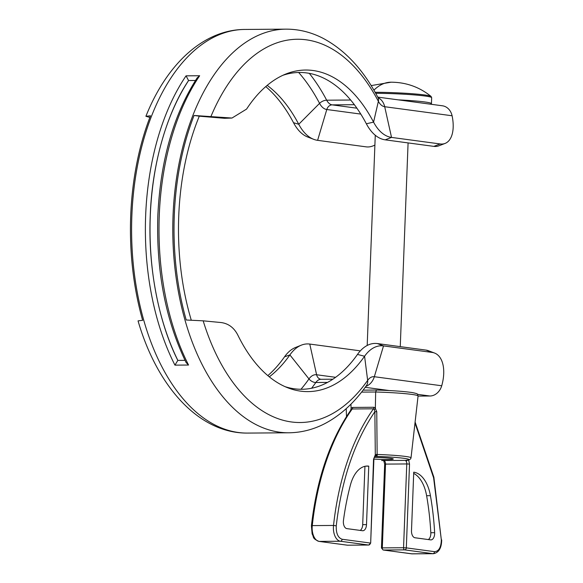 <?xml version="1.0" encoding="UTF-8"?>
<svg xmlns="http://www.w3.org/2000/svg" width="583" height="583" viewBox="0 0 583 583"><rect width="100%" height="100%" fill="white"/><g stroke="black" fill="none" stroke-linecap="round" stroke-linejoin="round"><path stroke-width="0.87" d="M376.378 390.042L363.107 390.136L376.501 390.034L375.663 391.863L375.35 408.443L376.756 411.693L377.165 456.423L375.117 456.365M374.257 457.407A13.897 0.918 2.2 0 1 390.843 458.376A13.897 0.918 2.2 0 1 393.292 458.989A13.897 0.918 2.2 0 1 373.907 459.091M343.365 521.515A6.617 3.76 89.6 0 0 346.856 528.621L362.502 530.719A6.617 3.76 89.6 0 0 362.808 530.741A6.617 3.76 89.6 0 0 366.503 524.627L368.755 466.138A33.085 18.787 89.6 0 0 367.246 466.043A33.085 18.787 89.6 0 0 350.441 484.939A185.277 105.21 89.6 0 0 343.453 520.451A6.617 3.76 89.6 0 0 343.365 521.515M376.756 411.693L374.869 411.715L374.315 409.521L375.35 408.443M374.315 409.521L373.47 408.821L352.227 408.975L351.112 409.689L350.966 404.128M373.892 407.269L352.649 407.422A1.982 1.13 -90.4 0 1 352.642 407.568A1.982 1.13 -90.4 0 1 352.227 408.975A198.511 112.723 89.6 0 0 312.277 525.604L333.52 525.451A198.511 112.723 89.6 0 1 373.47 408.821A1.982 1.13 -90.4 0 0 373.885 407.415A1.982 1.13 -90.4 0 0 373.892 407.269L375.51 407.918M352.649 407.422L351.039 408.1M377.165 456.423C388.271 456.817 397.14 457.436 403.764 458.282C409.74 459.127 410.534 459.805 406.147 460.315A1.982 1.793 84.2 0 0 406.424 460.308L406.424 460.308C409.12 460.235 410.651 459.411 411.022 457.852L418.069 396.01A36.233 2.39 -177.8 0 0 375.656 392.009L361.577 392.111M411.022 457.852A31.569 2.084 2.2 0 0 405.462 456.438A31.569 2.084 2.2 0 0 377.084 454.456L375.299 454.813L374.869 411.715C354.435 441.746 341.572 479.787 336.26 525.83C335.997 533.277 337.943 537.752 342.104 539.253A1.982 1.632 97.6 0 1 340.392 541.243L368.609 545.032A1.982 1.632 -82.4 0 0 370.322 543.043L342.104 539.253M350.543 410.483L351.126 408.617M406.147 460.315L405.783 460.388A1.982 1.975 55.5 0 0 406.431 460.308L406.985 460.045M381.668 460.497L405.783 460.388L405.892 460.905A1.982 1.377 -41.8 0 0 407.488 460.184M408.661 459.972L409.528 464.083L406.315 547.874L434.532 551.664C438.802 551.358 441.069 547.452 441.338 539.945L433.606 477.798L414.994 422.974M413.741 472.179A33.085 18.787 -90.4 0 1 430.429 495.681A185.277 105.21 -90.4 0 1 434.634 532.694A6.617 3.76 -90.4 0 1 430.939 539.887A6.617 3.76 -90.4 0 1 430.64 539.873L414.994 537.766A6.617 3.76 -90.4 0 1 411.496 530.668L413.741 472.179M376.399 454.383A1.982 0.532 93.3 0 1 375.795 456.365L374.898 456.38A1.982 1.501 52 0 1 374.884 456.387M373.543 459.251L375.299 454.813A1.982 1.501 52 0 1 374.891 456.387L373.543 459.251L370.671 543.13L373.892 459.338M351.112 409.689L351.032 409.783C330 440.216 316.788 478.876 311.409 525.779L312.277 525.604A13.234 7.513 89.6 0 0 319.149 541.403L340.392 541.243A13.234 7.513 89.6 0 1 333.52 525.451L336.26 525.83M381.661 460.497L382.987 460.555A1.982 0.532 -86.7 0 0 383.024 460.555L384.656 461.058A1.982 1.377 -41.8 0 1 383.774 460.716L384.671 464.177L385.531 464.097A3.309 1.88 89.6 0 0 384.656 461.058M428.323 539.559A6.617 3.76 89.6 0 0 430.815 532.724A185.277 105.21 89.6 0 0 426.618 495.703A33.085 18.787 89.6 0 0 413.697 473.396M382.951 460.548A1.982 0.532 -86.7 0 0 382.987 460.555L383.774 460.708M368.755 466.138L365.738 466.16M360.192 530.406A6.617 3.76 89.6 0 0 362.692 524.656L364.936 466.313M130.701 215.921A201.747 114.559 89.6 0 0 142.646 320.322L138.047 320.876C157.082 386.631 199.058 433.606 247.666 433.082A201.82 114.603 89.6 0 1 131.853 215.907A201.82 114.603 89.6 0 1 244.736 29.449C203.205 29.631 166.476 64.611 145.903 116.294L150.501 115.791A201.747 114.559 89.6 0 0 130.701 215.921M285.932 29.15A201.82 114.603 -90.4 0 0 173.049 215.608A201.82 114.603 -90.4 0 0 288.862 432.783C301.681 432.637 313.997 429.409 325.817 423.105C341.237 414.746 354.821 402.183 366.561 385.407A14.56 9.379 -144.9 0 0 367.654 380.371L364.579 356.249A160.799 91.305 -90.4 0 1 300.668 391.149A160.799 91.305 -90.4 0 1 288.104 387.914A160.799 91.305 -90.4 0 1 237.893 335.218C234.096 327.712 228.456 323.485 220.964 322.53L203.175 320.832L186.217 320.001A201.747 114.559 -90.4 0 1 174.273 215.608A201.747 114.559 -90.4 0 1 194.073 115.47L231.976 118.043L246.58 109.087A160.799 91.305 -90.4 0 1 285.83 74.026A160.799 91.305 -90.4 0 1 312.984 70.499A160.799 91.305 -90.4 0 1 373.572 122.124L378.374 101.325A14.56 8.067 -27.7 0 0 378.01 97.594C363.493 69.894 345.209 50.153 323.142 38.354C311.198 32.182 298.795 29.114 285.932 29.15L244.736 29.449M195.473 80.483L188.571 80.534L186.05 75.841L199.663 75.746A201.82 114.603 89.6 0 0 159.254 215.71A201.82 114.603 89.6 0 0 188.549 365.038L174.936 365.133L177.822 360.403L185.015 360.352M188.549 365.038L186.064 362.48C165.572 319.95 156.157 271.066 157.825 215.834C160.391 160.631 173.501 114.654 197.149 77.903L199.663 75.746M211.031 116.301A191.639 108.824 -90.4 0 1 378.374 101.325A16.798 9.539 89.6 0 0 384.7 106.718L391.528 137.413A47.646 27.051 -90.4 0 1 373.572 122.124L366.35 123.778A158.408 89.95 89.6 0 0 306.665 72.926A158.408 89.95 89.6 0 0 282.872 75.309M177.837 360.381A198.439 112.687 -90.4 0 1 150.276 216.045A198.439 112.687 -90.4 0 1 188.586 80.556M149.875 117.409L145.903 116.294M267.845 375.627A160.799 91.305 89.6 0 0 284.519 356.832L289.889 354.923A158.408 89.95 -90.4 0 1 269.31 376.837M298.664 72.481A189.256 107.469 -90.4 0 1 319.564 103.359L298.751 124.274L293.511 122.7A160.799 91.305 89.6 0 0 265.746 86.605M191.253 320.103A193.884 110.092 89.6 0 1 199.291 116.17L194.073 115.47M199.284 116.185L224.542 118.298L231.976 118.043M228.828 117.999L224.542 118.298M417.545 394.348L429.911 396.003L418.055 396.09M311.577 388.256A193.884 110.092 89.6 0 0 315.833 382.499A6.617 4.263 35.1 0 1 308.975 378.928L289.889 354.923A50.029 28.407 -90.4 0 1 301.331 345.158L295.406 347.534A47.646 27.051 89.6 0 0 284.519 356.832M293.511 122.7A47.646 27.051 89.6 0 0 307.744 137.034L313.698 139.322A50.029 28.407 89.6 0 1 298.751 124.274A158.408 89.95 89.6 0 0 267.189 85.373M366.35 123.778A50.029 28.407 89.6 0 0 385.203 139.84L391.528 137.413L440.18 143.95A33.085 17.264 69 0 0 445.048 143.44A33.085 17.264 69 0 0 452.095 115.769L451.927 115.07A14.56 11.944 -82.4 0 0 442.439 105.793L377.755 97.106M357.488 354.435L364.579 356.249A47.646 27.051 -90.4 0 1 383.519 345.908L432.171 352.438A33.085 18.576 -69.2 0 1 434.532 353.036L428.388 350.704A33.085 18.576 110.8 0 0 426.027 350.106L377.376 343.569A50.029 28.407 -90.4 0 0 357.488 354.435A158.408 89.95 -90.4 0 1 285.131 386.675M429.911 396.003A14.56 11.944 -82.4 0 0 441.499 386.478L441.725 385.771L374.33 376.72A16.798 9.539 89.6 0 0 367.654 380.371A191.639 108.824 -90.4 0 1 291.478 421.968A191.639 108.824 -90.4 0 1 203.175 320.832M301.331 345.158A50.029 28.407 -90.4 0 1 309.777 344.065L358.428 350.594A33.085 17.264 -111 0 1 360.243 350.981M313.698 139.322A50.029 28.407 89.6 0 0 317.604 140.335L366.255 146.865A33.085 18.576 110.8 0 0 374.891 145.065M434.532 353.036A33.085 18.576 -69.2 0 1 441.725 385.771M385.203 139.84L433.854 146.377A33.085 17.264 69 0 0 438.722 145.867L445.048 143.44M373.9 90.168A62.264 35.359 -90.4 0 1 391.018 82.203C406.038 82.254 419.388 86.991 431.063 96.414A37.859 2.5 -177.8 0 0 424.526 94.949A37.859 2.5 -177.8 0 0 375.117 92.289M430.451 104.182A38.376 2.536 -177.8 0 0 431.442 103.65A38.376 2.536 -177.8 0 0 398.32 99.868M405.892 460.905A3.309 1.88 -90.4 0 1 406.774 463.944L409.528 464.083M441.338 539.945L433.876 477.237L415.103 422.026M434.532 551.664A1.982 1.632 97.6 0 1 432.819 553.661A13.234 7.513 89.6 0 0 433.424 553.697L412.181 553.85A13.234 7.513 89.6 0 1 411.576 553.814L383.359 550.024L404.602 549.871L432.819 553.661L411.576 553.814A1.982 1.632 97.6 0 1 411.204 553.763M406.315 547.874A1.982 1.632 97.6 0 1 404.602 549.871A1.982 1.13 89.6 0 1 403.553 547.736L406.315 547.874M406.774 463.944L403.553 547.736L382.31 547.889L385.531 464.097L406.774 463.944M434.634 532.694L430.815 532.724M426.618 495.703L430.429 495.681M366.503 524.627L362.692 524.656M346.994 545.141A1.982 1.632 -82.4 0 0 347.366 545.192L368.609 545.032A1.982 1.13 89.6 0 0 368.704 545.039A1.982 1.13 89.6 0 0 368.952 544.988M370.671 543.13L368.704 545.039L347.461 545.192A1.982 1.13 89.6 0 1 347.366 545.192L319.149 541.403A1.982 1.632 -82.4 0 1 318.624 541.294M384.671 464.177L381.45 547.969L382.31 547.889A1.982 1.13 89.6 0 0 383.359 550.024A1.982 1.632 97.6 0 1 383.169 550.009L412.181 553.85M311.409 525.779L312.138 534.028C314.23 537.183 311.621 538.16 318.967 541.388L347.461 545.192A1.982 1.13 89.6 0 0 347.548 545.185M177.822 360.403C158.554 322.29 147.929 266.65 150.239 216.038C151.82 165.339 166.585 113.102 188.571 80.534M174.936 365.133A201.82 114.603 -90.4 0 1 145.641 215.812A201.82 114.603 -90.4 0 1 186.05 75.841M452.095 115.769L384.7 106.718A14.56 11.944 -82.4 0 0 378.039 97.638M365.898 386.347A14.56 11.944 -82.4 0 0 374.33 376.72L383.519 345.908L377.376 343.569M365.198 387.316L389.233 390.544M335.604 377.31L316.605 374.76A19.188 10.895 -90.4 0 0 308.975 378.928A189.256 107.469 -90.4 0 1 300.959 389.276M332.878 379.205L320.956 379.293A14.56 8.264 89.6 0 0 315.833 382.499L327.529 382.412M350.645 100.021L326.677 100.196A193.884 110.092 89.6 0 0 309.289 73.349M320.971 379.293A6.617 5.429 -82.4 0 1 316.605 374.76L309.777 344.065M317.604 140.335L326.793 109.517A19.188 10.895 -90.4 0 1 319.564 103.359A6.617 3.666 152.3 0 1 326.677 100.196A14.56 8.264 89.6 0 0 332.164 104.867L354.369 104.707M360.79 114.086L326.793 109.517A6.617 5.429 -82.4 0 1 332.164 104.867L356.898 108.19M433.854 146.377L440.18 143.95M426.027 350.106L432.171 352.438M431.063 96.414L431.675 97.696A38.376 2.536 -177.8 0 0 424.912 95.998A38.376 2.536 -177.8 0 0 375.685 93.302M376.45 390.034C391.958 390.508 403.873 391.353 412.188 392.556C420.008 394.137 416.911 394.29 418.077 395.85L418.069 396.01M346.506 416.539L346.215 408.647M374.84 456.416L375.386 456.351M441.688 539.894C441.55 548.107 438.795 552.706 433.424 553.697M381.45 547.969L383.169 550.009M288.862 432.783L247.666 433.082M378.214 98.031L378.01 97.594M371.16 85.606L391.018 82.203M431.675 97.696L431.442 103.65M408.085 142.915L400.259 346.645M375.27 135.249L367.195 345.464"/></g></svg>
